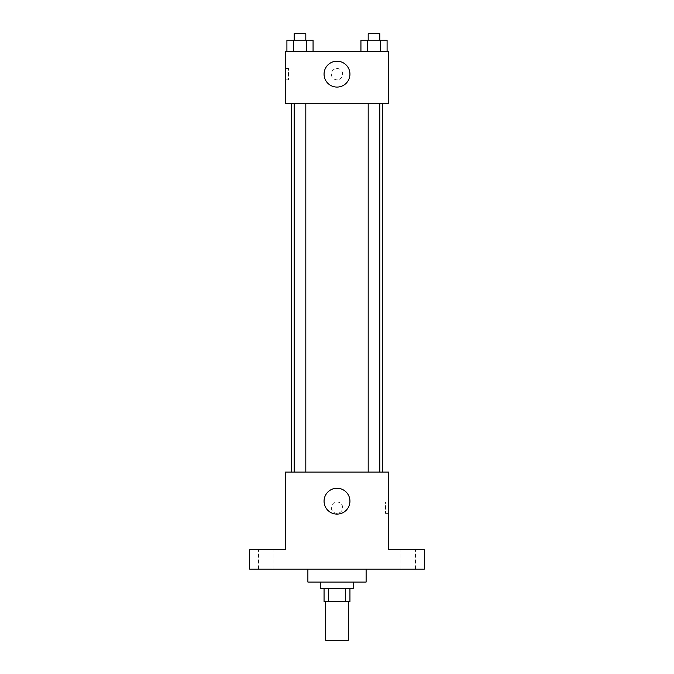 <?xml version="1.0" encoding="UTF-8"?>
<svg xmlns="http://www.w3.org/2000/svg" width="674" height="674" viewBox="0 0 674 674"><rect width="100%" height="100%" fill="white"/><g stroke="black" fill="none" stroke-linecap="round" stroke-linejoin="round"><path stroke-width="0.51" stroke-dasharray="3.37 2.53" d="M348.323 640.3L325.677 640.3M348.323 601.478L325.677 601.478L348.323 601.478M328.701 601.478L324.059 601.478L324.059 588.537L328.701 588.537L328.701 601.478L349.941 601.478L349.941 588.537L345.299 588.537L345.299 601.478M328.701 588.537L324.059 588.537M345.299 588.537L349.941 588.537M320.824 588.537L353.176 588.537M337 582.066L320.824 582.066L337 582.066M366.117 582.066L307.883 582.066M366.117 569.126L307.883 569.126L366.117 569.126M265.826 569.126L273.096 569.126L265.826 569.126M408.174 569.126L415.445 569.126L408.174 569.126M249.65 569.126L424.35 569.126L424.35 549.714L388.763 549.714L388.763 472.07L285.237 472.07L285.237 549.714L249.65 549.714L249.65 569.126M342.662 507.657A5.662 5.662 0 0 0 334.169 502.753A5.662 5.662 0 0 0 334.169 512.56A5.662 5.662 0 0 0 342.662 507.657A5.662 5.662 0 0 0 334.169 502.753A5.662 5.662 0 0 0 334.169 512.56A5.662 5.662 0 0 0 342.662 507.657M408.174 549.714L415.445 549.714L408.174 549.714M265.826 549.714L273.096 549.714L265.826 549.714M382.293 472.07L291.707 472.07L382.293 472.07M305.811 472.07L294.167 472.07L305.811 472.07L294.167 472.07L305.811 472.07L305.811 103.257L294.167 103.257L305.811 103.257M379.833 472.07L368.189 472.07L379.833 472.07L368.189 472.07L379.833 472.07L379.833 103.257L368.189 103.257L379.833 103.257M285.237 513.318L285.245 501.995L285.237 513.318M388.763 501.995L388.763 513.318L388.763 501.995L385.503 501.995L385.503 513.318L385.503 501.995M349.941 501.186A12.941 12.941 0 0 1 330.53 512.392A12.941 12.941 0 0 1 330.53 489.981A12.941 12.941 0 0 1 349.941 501.186M382.293 103.257L291.707 103.257L382.293 103.257M285.237 103.257L388.763 103.257L388.763 51.494L285.237 51.494L285.237 103.257M342.662 74.14A5.662 5.662 0 0 0 334.169 69.237A5.662 5.662 0 0 0 334.169 79.043A5.662 5.662 0 0 0 342.662 74.14A5.662 5.662 0 0 0 334.169 69.237A5.662 5.662 0 0 0 334.169 79.043A5.662 5.662 0 0 0 342.662 74.14M286.913 51.494L286.913 40.17L293.451 40.17L293.451 51.494L286.913 51.494L313.065 51.494L286.913 51.494L313.065 51.494L286.913 51.494L313.065 51.494L286.913 51.494L293.451 51.494L293.451 40.17L313.065 40.17L306.527 40.17L306.527 51.494L306.527 40.17L286.913 40.17L313.065 40.17L313.065 51.494M360.935 51.494L360.935 40.17L367.473 40.17L367.473 51.494L360.935 51.494L387.087 51.494L360.935 51.494L387.087 51.494L360.935 51.494L387.087 51.494L360.935 51.494L367.473 51.494L367.473 40.17L387.087 40.17L380.549 40.17L380.549 51.494L380.549 40.17L360.935 40.17L387.087 40.17L387.087 51.494M285.237 79.802L285.237 68.478L285.237 79.802L288.497 79.802L288.497 68.478L288.497 79.802M388.763 68.478L388.755 79.802L388.763 68.478M349.941 74.14A12.941 12.941 0 0 1 330.53 85.345A12.941 12.941 0 0 1 330.53 62.935A12.941 12.941 0 0 1 349.941 74.14M379.833 40.17L368.189 40.17L379.833 40.17L368.189 40.17L379.833 40.17L379.833 33.7L368.189 33.7L379.833 33.7L368.189 33.7L368.189 40.17M305.811 40.17L294.167 40.17L305.811 40.17L294.167 40.17L305.811 40.17L305.811 33.7L294.167 33.7L305.811 33.7L294.167 33.7L294.167 40.17M380.549 40.17L380.549 51.494M367.473 40.17L367.473 51.494M306.527 40.17L306.527 51.494M293.451 40.17L293.451 51.494M273.096 569.126L273.096 549.714L273.096 569.126M258.555 569.126L258.555 549.714L258.555 569.126M415.445 569.126L415.445 549.714L415.445 569.126M400.904 569.126L400.904 549.714L400.904 569.126M385.503 513.318L388.763 513.318M294.167 103.257L294.167 472.07M368.189 103.257L368.189 472.07M288.497 68.478L285.237 68.478"/><path stroke-width="1.01" d="M325.677 601.478L325.677 640.3L348.323 640.3L348.323 601.478M345.299 588.537L345.299 601.478L324.059 601.478L324.059 588.537M345.299 601.478L349.941 601.478L349.941 588.537M353.176 582.066L353.176 588.537L320.824 588.537L320.824 582.066M328.701 588.537L328.701 601.478M307.883 569.126L307.883 582.066L366.117 582.066L366.117 569.126M424.35 569.126L249.65 569.126L249.65 549.714L285.237 549.714L285.237 472.07L388.763 472.07L388.763 549.714L424.35 549.714L424.35 569.126M349.941 501.186A12.941 12.941 0 0 1 330.53 512.392A12.941 12.941 0 0 1 330.53 489.981A12.941 12.941 0 0 1 349.941 501.186M382.293 103.257L382.293 472.07M368.189 472.07L368.189 103.257M305.811 103.257L305.811 472.07M388.763 103.257L285.237 103.257L285.237 51.494L388.763 51.494L388.763 103.257M349.941 74.14A12.941 12.941 0 0 1 330.53 85.345A12.941 12.941 0 0 1 330.53 62.935A12.941 12.941 0 0 1 349.941 74.14M387.087 51.494L387.087 40.17L360.935 40.17L360.935 51.494M380.549 40.17L380.549 51.494M367.473 40.17L367.473 51.494M368.189 40.17L368.189 33.7L379.833 33.7L379.833 40.17M313.065 51.494L313.065 40.17L286.913 40.17L286.913 51.494M306.527 40.17L306.527 51.494M293.451 40.17L293.451 51.494M294.167 40.17L294.167 33.7L305.811 33.7L305.811 40.17M291.707 103.257L291.707 472.07M379.833 472.07L379.833 103.257M294.167 103.257L294.167 472.07"/></g></svg>
